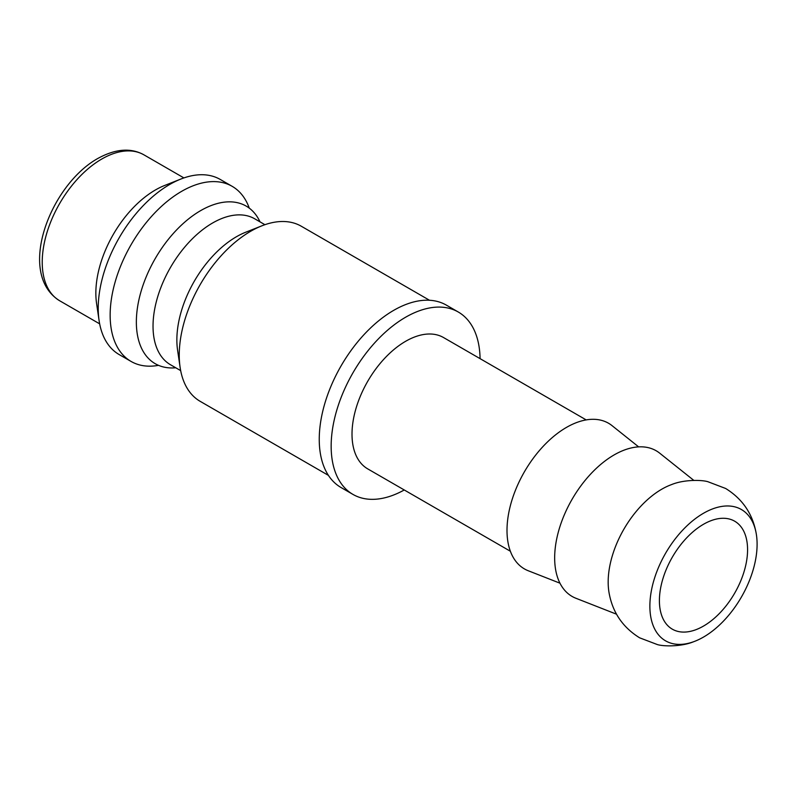 <?xml version="1.0" encoding="UTF-8"?>
<svg xmlns="http://www.w3.org/2000/svg" width="796" height="796" viewBox="0 0 796 796"><rect width="100%" height="100%" fill="white"/><g stroke="black" fill="none" stroke-linecap="round" stroke-linejoin="round"><path stroke-width="1.19" d="M429.512 300.271L301.286 226.233A101.102 58.367 120 0 0 261.785 225.855A101.102 58.367 120 0 0 179.249 355.056A101.102 58.367 120 0 0 180.105 367.324A101.102 58.367 120 0 0 200.184 401.343L328.42 475.371M261.785 225.855L245.646 232.253A84.247 48.646 120 0 0 176.861 339.922A84.247 48.646 120 0 0 177.578 350.15L180.105 367.324M264.919 224.691L254.73 218.81A84.247 48.646 120 0 0 212.612 222.989A84.247 48.646 120 0 0 153.031 326.171A84.247 48.646 120 0 0 170.483 364.737L180.672 370.618M260.003 221.855A90.993 52.536 120 0 0 247.198 206.711A90.993 52.536 120 0 0 200.691 210.602A90.993 52.536 120 0 0 136.355 322.042A90.993 52.536 120 0 0 156.235 364.26A90.993 52.536 120 0 0 175.757 367.782M249.277 208.144A101.102 58.367 120 0 0 232.173 186.334A101.102 58.367 120 0 0 181.627 191.348A101.102 58.367 120 0 0 110.147 315.166A101.102 58.367 120 0 0 131.081 361.444A101.102 58.367 120 0 0 158.513 365.344M232.173 186.334L220.263 179.458A101.102 58.367 120 0 0 180.772 179.08A101.102 58.367 120 0 0 98.226 308.281A101.102 58.367 120 0 0 99.092 320.549A101.102 58.367 120 0 0 119.161 354.568L131.081 361.444M180.772 179.08L164.633 185.478A84.247 48.646 120 0 0 95.848 293.147A84.247 48.646 120 0 0 96.565 303.375L99.092 320.549M352.966 494.415L341.056 487.53A105.311 60.804 -60 0 1 319.246 439.322A105.311 60.804 -60 0 1 365.215 333.345A105.311 60.804 -60 0 1 446.367 305.127L458.277 312.012A105.311 60.804 120 0 0 377.125 340.22A105.311 60.804 120 0 0 331.156 446.208A105.311 60.804 120 0 0 352.966 494.415A105.311 60.804 120 0 0 404.249 489.978M756.2 533.449C752.708 513.918 742.529 498.933 725.644 488.475L707.823 481.689C701.734 479.839 683.973 479.441 671.575 484.585A75.819 43.78 120 0 0 661.784 489.192A75.819 43.78 120 0 0 608.174 582.055A75.819 43.78 120 0 0 609.069 592.841C612.562 612.363 622.741 627.357 639.626 637.815L657.446 644.601C663.536 646.452 681.306 646.85 693.694 641.705A75.819 43.78 120 0 0 703.485 637.089A75.819 43.78 120 0 0 756.2 533.449A75.819 43.78 120 0 0 703.485 513.271A75.819 43.78 120 0 0 649.874 606.134A75.819 43.78 120 0 0 693.694 641.705M693.804 480.376L659.665 453.143A84.097 48.556 120 0 0 593.776 470.814A84.097 48.556 120 0 0 554.663 557.926A84.097 48.556 120 0 0 575.886 598.254L616.542 614.204M638.641 446.874L612.015 425.621A84.097 48.556 120 0 0 546.116 443.302A84.097 48.556 120 0 0 507.002 530.405A84.097 48.556 120 0 0 528.226 570.742L559.946 583.179M510.365 551.24L367.712 468.874A75.819 43.78 -60 0 1 352.011 434.168A75.819 43.78 -60 0 1 385.105 357.862A75.819 43.78 -60 0 1 443.531 337.544L586.194 419.91M747.573 549.728A62.347 35.999 -60 0 1 720.36 612.472A62.347 35.999 -60 0 1 672.312 629.168A62.347 35.999 -60 0 1 659.406 600.632A62.347 35.999 -60 0 1 686.62 537.897A62.347 35.999 -60 0 1 734.658 521.191A62.347 35.999 -60 0 1 747.573 549.728M480.078 358.648A105.311 60.804 120 0 0 458.277 312.012M59.68 300.769C16.238 273.824 49.929 185.408 97.59 158.593C115.321 148.792 130.773 147.539 143.927 154.842A84.247 48.646 120 0 0 101.798 159.011A84.247 48.646 120 0 0 42.228 262.192A84.247 48.646 120 0 0 59.68 300.769L99.649 323.843M143.927 154.842L183.896 177.916"/></g></svg>
